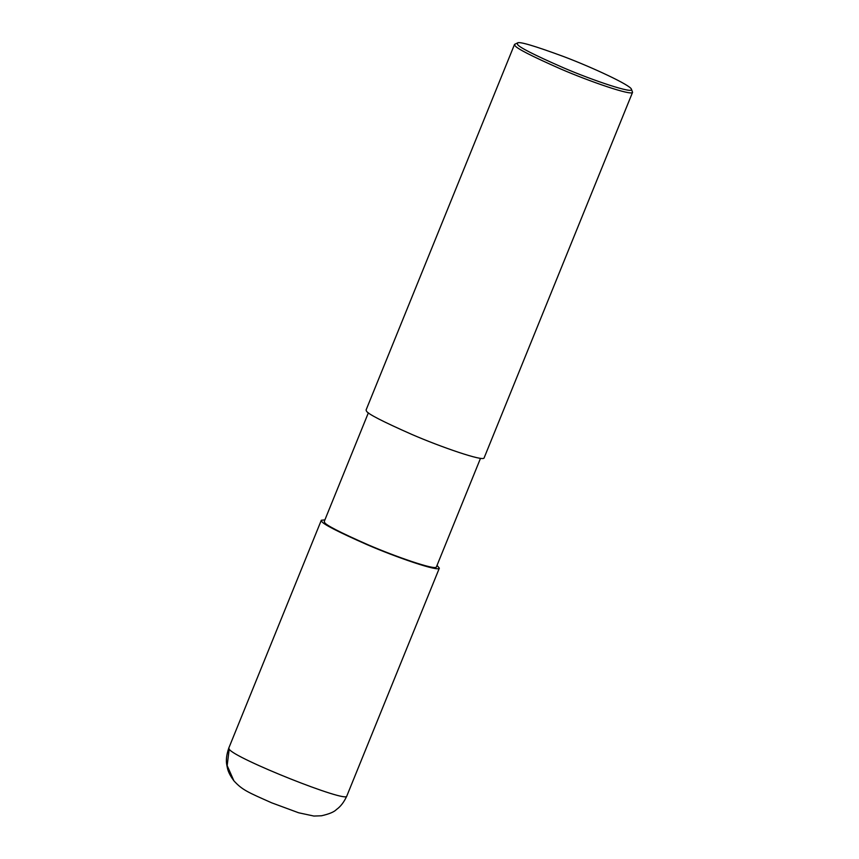 <?xml version="1.0" encoding="UTF-8"?>
<svg xmlns="http://www.w3.org/2000/svg" width="859" height="859" viewBox="0 0 859 859"><rect width="100%" height="100%" fill="white"/><g stroke="black" fill="none" stroke-linecap="round" stroke-linejoin="round"><path stroke-width="1.29" d="M233.766 780.67C242.27 790.033 247.682 792.138 271.755 802.854L298.631 812.775L313.889 816.05L321.449 815.782C329.18 814.031 334.183 811.938 336.47 809.511C340.594 806.601 344.04 802.091 346.821 796.003L346.821 796.003C348.131 803.627 233.884 758.121 229.192 749.155L227.173 765.605L233.884 780.81C227.775 772.466 227.624 768.955 226.797 764.982C225.842 760.333 226.518 754.696 228.795 748.071L321.309 520.253L324.906 519.856M480.503 458.33L436.383 566.983C435.814 570.601 395.043 556.492 367.813 544.67C340.057 532.419 325.668 525.021 324.627 522.476L324.262 521.445L368.371 412.803M437.038 565.383L439.336 568.175C438.734 571.987 395.816 557.147 367.147 544.692C337.941 531.796 322.791 524.011 321.696 521.327L321.309 520.253M631.429 89.207L632.568 92.31L484.1 457.933C483.499 461.745 440.581 446.905 411.912 434.461C382.706 421.554 367.555 413.77 366.46 411.085L366.074 410.011L514.541 44.378L517.515 42.95C519.061 41.275 534.427 45.806 563.59 56.544C592.066 67.26 630.549 85.191 631.429 89.207C634.414 94.436 592.517 80.316 563.461 67.786C533.911 54.836 518.589 47.02 517.505 44.335L517.515 42.95M632.568 92.31C631.966 96.122 589.049 81.272 560.379 68.827C531.173 55.932 516.023 48.136 514.928 45.463L514.541 44.378M229.192 749.155L228.795 748.082M346.821 796.003L439.336 568.175"/></g></svg>
